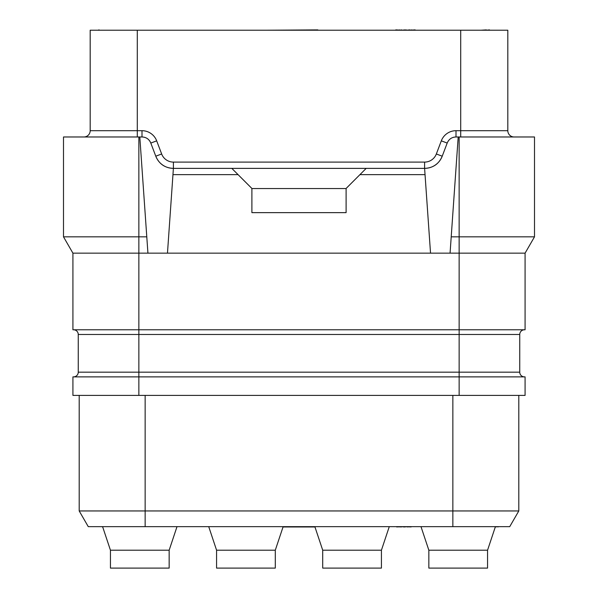 <?xml version="1.0" encoding="UTF-8"?>
<svg xmlns="http://www.w3.org/2000/svg" width="598" height="598" viewBox="0 0 598 598"><rect width="100%" height="100%" fill="white"/><g stroke="black" fill="none" stroke-linecap="round" stroke-linejoin="round"><path stroke-width="0.9" d="M459.144 395.398L459.144 376.875L72.919 376.875L72.919 395.398L525.081 395.398L525.081 376.875L459.144 376.875L459.144 334.484L138.856 334.484L138.856 329.775L72.919 329.775L72.919 253.156L63.5 236.838L63.5 136.972L141.995 136.972L141.995 130.693A15.698 15.698 0 0 1 156.683 140.844L161.654 153.978A12.558 12.558 0 0 0 173.398 162.095L424.602 162.095A12.558 12.558 0 0 0 436.346 153.978L441.317 140.844A15.698 15.698 0 0 1 456.005 130.693L460.714 130.693L460.714 30.214L507.814 30.214L507.814 130.693A6.279 6.279 0 0 0 514.093 136.972A6.279 6.279 0 0 1 507.814 130.693A6.279 6.279 0 0 0 514.093 136.972M79.198 395.398L79.198 510.954L145.142 510.954L145.142 526.651L88.265 526.651L509.735 526.651L420.992 526.651L428.841 550.205L428.841 568.1L487.557 568.1L487.557 550.205L495.406 526.651M79.198 510.954L88.265 526.651L79.198 510.954M145.142 395.398L145.142 510.954L518.802 510.954L509.735 526.651L518.802 510.954L518.802 395.398M314.959 526.965L283.041 526.965M137.286 136.972L137.286 130.693L90.186 130.693A6.279 6.279 0 0 1 83.907 136.972A6.279 6.279 0 0 0 90.186 130.693L90.186 30.214L460.714 30.214M72.919 253.156L459.144 253.156L459.144 329.775L138.856 329.775L138.856 236.838L63.5 236.838M138.856 395.398L138.856 372.165L519.744 372.165A4.709 4.709 0 0 0 524.453 376.875A4.709 4.709 0 0 1 519.744 372.165L519.744 334.484L459.144 334.484L459.144 329.775L525.081 329.775L525.081 253.156L534.5 236.838L459.144 236.838L459.144 136.972L534.5 136.972L534.5 236.838M138.856 136.972L138.856 236.838L146.787 236.838L139.805 136.972M147.93 253.156L146.787 236.838M170.318 168.12A18.837 18.837 0 0 0 173.398 168.374C164.958 168.031 159.083 163.972 155.779 156.198L150.808 143.064C149.156 139.177 146.218 137.144 141.995 136.972M450.07 253.156L458.195 136.972L456.005 136.972C451.782 137.144 448.844 139.177 447.192 143.064L442.221 156.198A18.837 18.837 0 0 1 440.898 158.986A18.837 18.837 0 0 0 442.221 156.198C438.917 163.972 433.042 168.031 424.602 168.374L173.398 168.374L167.47 253.156M424.602 162.095L424.602 168.374A18.837 18.837 0 0 0 427.682 168.12A18.837 18.837 0 0 1 424.602 168.374L430.53 253.156M428.34 168.001A18.837 18.837 0 0 0 430.463 167.44A18.837 18.837 0 0 1 428.34 168.001M430.538 167.418A18.837 18.837 0 0 0 432.997 166.401A18.837 18.837 0 0 1 430.538 167.418M433.139 166.334A18.837 18.837 0 0 0 437.295 163.456A18.837 18.837 0 0 1 433.139 166.334M437.407 163.359A18.837 18.837 0 0 0 439.224 161.415A18.837 18.837 0 0 1 437.407 163.359M439.276 161.348A18.837 18.837 0 0 0 440.554 159.561A18.837 18.837 0 0 1 439.276 161.348M161.654 153.978L155.779 156.198A18.837 18.837 0 0 0 157.102 158.986M157.446 159.561A18.837 18.837 0 0 0 158.724 161.348M158.776 161.415A18.837 18.837 0 0 0 160.593 163.359M160.705 163.456A18.837 18.837 0 0 0 164.861 166.334M165.003 166.401A18.837 18.837 0 0 0 167.462 167.418M167.537 167.44A18.837 18.837 0 0 0 169.66 168.001M143.535 137.099A9.418 9.418 0 0 1 144.933 137.443M149.336 140.485A9.418 9.418 0 0 1 150.15 141.666M458.195 136.972L459.144 136.972M366.193 168.374L346.1 188.475L346.1 212.641L251.9 212.641L251.9 188.475L238.086 174.653L172.957 174.653M359.914 174.653L425.043 174.653M346.1 188.557L251.9 188.557M231.807 168.374L238.086 174.653M447.85 141.666A9.418 9.418 0 0 1 448.664 140.485M453.067 137.443A9.418 9.418 0 0 1 454.465 137.099M451.213 236.838L459.144 236.838L459.144 253.156L525.081 253.156M78.256 334.484A4.709 4.709 0 0 0 73.547 329.775A4.709 4.709 0 0 1 78.256 334.484L138.856 334.484L138.856 372.165L78.256 372.165L78.256 334.484M519.744 334.484A4.709 4.709 0 0 1 524.453 329.775M73.547 376.875A4.709 4.709 0 0 0 78.256 372.165M330.402 30.214L317.837 30.214M267.598 30.214L317.837 29.9M182.816 30.214L214.219 30.214M415.184 30.214L424.602 30.214M414.661 30.214L415.184 29.9M414.137 30.214L414.661 29.9M412.044 30.214L414.137 29.9M409.944 30.214L412.044 29.9M406.281 30.214L409.944 29.9M405.235 30.214L406.281 29.9M401.572 30.214L405.235 29.9M399.479 30.214L401.572 29.9M397.386 30.214L399.479 29.9M396.863 30.214L397.386 29.9M396.339 30.214L396.863 29.9M116.879 30.214L99.089 30.214M98.042 30.214L99.089 29.9M489.493 30.214L502.058 30.214M486.353 30.214L489.493 29.9M481.121 30.214L486.353 29.9M395.816 30.214L396.339 29.9M395.293 30.214L395.816 29.9M428.841 550.205L487.557 550.205M169.159 550.205L110.443 550.205L110.443 568.1L169.159 568.1L169.159 550.205L177.008 526.651M275.289 550.205L216.573 550.205L216.573 568.1L275.289 568.1L275.289 550.205L283.146 526.651M381.427 550.205L322.711 550.205L322.711 568.1L381.427 568.1L381.427 550.205L389.276 526.651M187.847 526.651L182.816 526.651M396.339 526.651L396.758 526.651M397.177 526.651L396.758 526.965M398.851 526.651L397.177 526.965M400.525 526.651L398.851 526.965M403.456 526.651L400.525 526.965M404.293 526.651L403.456 526.965M407.223 526.651L404.293 526.965M408.897 526.651L407.223 526.965M410.572 526.651L408.897 526.965M410.99 526.651L410.572 526.965M411.417 526.651L410.99 526.965M101.809 526.651L102.699 526.965M497.865 526.651L495.301 526.965M498.388 526.651L497.97 526.965M452.858 395.398L452.858 526.651M442.221 156.198L436.346 153.978M173.398 168.374L173.398 162.095M150.808 143.064L156.683 140.844M137.286 30.214L137.286 130.693L141.995 130.693M456.005 136.972L456.005 130.693M460.714 136.972L460.714 130.693L507.814 130.693M447.192 143.064L441.317 140.844M110.443 550.205L102.594 526.651M216.573 550.205L208.724 526.651M322.711 550.205L314.854 526.651"/></g></svg>
